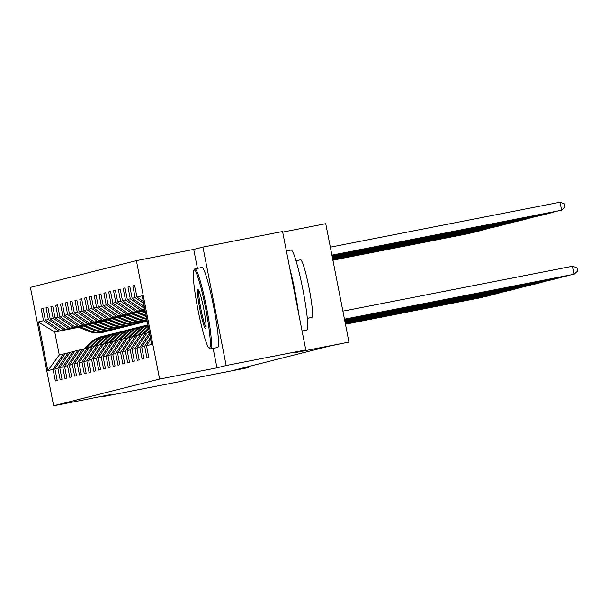 <?xml version="1.0" encoding="UTF-8"?>
<svg xmlns="http://www.w3.org/2000/svg" width="608" height="608" viewBox="0 0 608 608"><rect width="100%" height="100%" fill="white"/><g stroke="black" fill="none" stroke-linecap="round" stroke-linejoin="round"><path stroke-width="0.91" d="M136.39 260.642L30.4 287.371L53.626 405.772L159.615 379.042L136.39 260.642L193.716 249.424L197.44 268.379M213.134 348.384L216.95 367.825L226.153 365.499L202.928 247.099L193.716 249.424M202.928 247.099L282.553 231.519L305.786 349.919L294.812 352.686L348.962 342.091L325.728 223.691L282.674 232.119M101.658 396.378L101.756 396.88L181.382 381.3L192.348 378.533L246.498 367.939L248.657 367.392L248.49 366.533M226.153 365.499L305.786 349.919M78.873 327.271L54.75 331.991L59.272 355.034L63.285 354.016L53.056 369.314L55.351 380.996L57.205 380.524L54.91 368.843L57.882 368.098L60.169 379.78L62.024 379.308L59.736 367.627L62.7 366.882L64.988 378.564L66.842 378.092L64.554 366.411L67.518 365.666L69.814 377.348L71.668 376.876L69.373 365.195L72.337 364.45L74.632 376.132L76.486 375.66L74.191 363.979L77.163 363.234L79.45 374.916L81.305 374.444L79.017 362.763L81.981 362.018L84.269 373.7L86.123 373.228L83.836 361.547L86.8 360.802L89.095 372.484L90.949 372.012L88.654 360.331L91.618 359.586L93.913 371.268L95.768 370.796L93.472 359.115L96.444 358.37L98.732 370.052L100.586 369.58L98.298 357.899L101.262 357.154L103.558 368.836L105.404 368.364L103.117 356.683L106.081 355.938L108.376 367.62L110.23 367.148L107.935 355.467L110.907 354.722L113.194 366.404L115.049 365.932L112.754 354.251L115.725 353.506L118.013 365.188L119.867 364.716L117.58 353.035L120.544 352.29L122.839 363.972L124.693 363.5L122.398 351.819L125.362 351.074L127.657 362.756L129.512 362.284L127.216 350.603L130.188 349.858L132.476 361.54L134.33 361.068L132.042 349.387L135.006 348.642L137.294 360.324L139.148 359.852L136.861 348.171L139.825 347.426L142.12 359.108L143.974 358.636L141.679 346.955L144.643 346.21L146.938 357.892L148.793 357.42L146.498 345.739L151.749 344.417L142.211 295.777L136.96 297.099L134.664 285.426L132.81 285.889L134.687 285.524M53.056 369.314L47.804 370.637L38.266 321.997L43.518 320.674L41.222 308.993L43.1 308.628M132.81 285.889L135.105 297.57L132.134 298.315L129.846 286.642L127.992 287.105L130.279 298.786L127.315 299.531L125.028 287.858L123.173 288.321L125.461 300.002L122.497 300.747L120.202 289.074L118.347 289.537L120.642 301.218L117.678 301.963L115.383 290.29L113.529 290.753L115.824 302.434L112.852 303.179L110.565 291.506L108.71 291.969L110.998 303.65L108.034 304.395L105.746 292.722L103.892 293.185L106.18 304.866L103.216 305.611L100.92 293.938L99.066 294.401L101.361 306.082L98.397 306.827L96.102 295.146L94.248 295.617L96.543 307.298L93.571 308.043L91.284 296.362L89.429 296.833L91.717 308.514L88.753 309.259L86.465 297.578L84.611 298.049L86.898 309.73L83.934 310.475L81.639 298.794L79.785 299.265L82.08 310.946L79.116 311.691L76.821 300.01L74.966 300.481L77.262 312.162L74.29 312.907L72.002 301.226L70.148 301.697L72.436 313.378L69.472 314.123L67.184 302.442L65.33 302.913L67.617 314.594L64.653 315.339L62.358 303.658L60.504 304.129L62.799 315.81L59.827 316.555L57.54 304.874L55.685 305.345L57.98 317.026L55.009 317.771L52.721 306.09L50.867 306.561L53.154 318.242L50.19 318.987L47.895 307.306L46.048 307.777L48.336 319.458L45.372 320.203L43.077 308.522L41.222 308.993M348.962 342.091L330.874 345.754L232.735 370.508L248.657 367.392M54.91 368.843L65.14 353.552L69.882 352.458M83.592 326.017L60.625 330.509L83.311 325.903M68.111 352.8L57.882 368.098M45.372 320.203L60.625 330.509M48.336 319.458L63.589 329.764M59.736 367.627L69.966 352.336L74.7 351.242M88.411 324.801L65.444 329.293L88.137 324.687M72.93 351.591L62.7 366.882M50.19 318.987L65.444 329.293M53.154 318.242L68.408 328.548M64.554 366.411L74.784 351.12L79.519 350.026M93.229 323.585L70.262 328.077L92.956 323.471M77.748 350.375L67.518 365.666M55.009 317.771L70.262 328.077M57.98 317.026L73.226 327.332M69.373 365.195L79.602 349.904L84.345 348.81M98.055 322.369L75.08 326.861L97.774 322.255M82.566 349.159L72.337 364.45M59.827 316.555L75.08 326.861M62.799 315.81L78.052 326.116M74.191 363.979L84.421 348.688L89.163 347.594M102.874 321.153L79.906 325.645L102.6 321.039M87.392 347.943L77.163 363.234M64.653 315.339L79.906 325.645M67.617 314.594L82.87 324.9M79.017 362.763L89.247 347.472L93.982 346.378M107.692 319.937L84.725 324.429L107.418 319.823M92.211 346.727L81.981 362.018M69.472 314.123L84.725 324.429M72.436 313.378L87.689 323.684M83.836 361.547L94.065 346.256L98.8 345.162M112.51 318.721L89.543 323.213L112.237 318.607M97.029 345.511L86.8 360.802M74.29 312.907L89.543 323.213M77.262 312.162L92.507 322.468M88.654 360.331L98.884 345.04L103.626 343.946M117.336 317.505L94.362 321.997L117.055 317.391M101.848 344.295L91.618 359.586M79.116 311.691L94.362 321.997M82.08 310.946L97.333 321.252M93.472 359.115L103.702 343.824L108.444 342.73M122.155 316.289L99.188 320.781L121.881 316.175M106.674 343.079L96.444 358.37M83.934 310.475L99.188 320.781M86.898 309.73L102.152 320.036M98.298 357.899L108.528 342.608L113.263 341.514M126.973 315.073L104.006 319.572L126.7 314.959M111.492 341.863L101.262 357.154M88.753 309.259L104.006 319.572M91.717 308.514L106.97 318.82M103.117 356.683L113.346 341.392L118.089 340.298M131.799 313.857L108.824 318.356L131.518 313.743M116.31 340.647L106.081 355.938M93.571 308.043L108.824 318.356M96.543 307.298L111.788 317.604M107.935 355.467L118.165 340.176L122.907 339.082M136.618 312.641L113.643 317.14L136.336 312.527M121.129 339.431L110.907 354.722M98.397 306.827L113.643 317.14M101.361 306.082L116.614 316.388M112.754 354.251L122.983 338.96L127.726 337.866M141.436 311.425L118.469 315.924L141.162 311.311M125.955 338.215L115.725 353.506M103.216 305.611L118.469 315.924M106.18 304.866L121.433 315.172M117.58 353.035L127.809 337.744L132.544 336.65M145.084 310.437L123.287 314.708L145.054 310.278M130.773 336.999L120.544 352.29M108.034 304.395L123.287 314.708M110.998 303.65L126.251 313.956M122.398 351.819L132.628 336.528L137.37 335.434M145.038 310.179L128.106 313.492L145 310.019M135.592 335.783L125.362 351.074M112.852 303.179L128.106 313.492M115.824 302.434L131.07 312.74M127.216 350.603L137.446 335.312L142.188 334.218M144.985 309.913L132.924 312.276L144.955 309.753M140.418 334.567L130.188 349.858M117.678 301.963L132.924 312.276M120.642 301.218L135.896 311.524M132.042 349.387L142.264 334.096L147.007 333.002M144.932 309.654L137.75 311.06L144.902 309.487M145.236 333.351L135.006 348.642M122.497 300.747L137.75 311.06M125.461 300.002L140.714 310.308M136.861 348.171L147.09 332.88L149.378 332.302M144.879 309.388L142.568 309.844L144.856 309.267M149.507 332.956L139.825 347.426M127.315 299.531L142.568 309.844M130.279 298.786L144.712 308.537M149.857 334.734L141.679 346.955M150.412 337.592L144.643 346.21M132.134 298.315L144.324 306.554M135.105 297.57L143.701 303.384M150.761 339.37L146.498 345.739M136.96 297.099L143.313 301.401M216.95 367.825L159.615 379.042M101.756 396.88L110.96 394.554L53.626 405.772M63.285 354.016L65.064 353.674M78.493 327.119L54.75 331.991L38.266 321.997M59.272 355.034L47.804 370.637M43.518 320.674L58.771 330.98M127.992 287.105L129.861 286.74M123.173 288.321L125.043 287.956M118.347 289.537L120.224 289.172M113.529 290.753L115.406 290.388M108.71 291.969L110.58 291.604M103.892 293.185L105.762 292.82M99.066 294.401L100.943 294.036M94.248 295.617L96.125 295.252M89.429 296.833L91.299 296.468M84.611 298.049L86.48 297.684M79.785 299.265L81.662 298.9M74.966 300.481L76.844 300.116M70.148 301.697L72.018 301.332M65.33 302.913L67.199 302.548M60.504 304.129L62.381 303.764M55.685 305.345L57.562 304.98M50.867 306.561L52.736 306.196M46.048 307.777L47.918 307.412M344.462 319.17L574.165 274.223L344.47 319.208M342.897 311.167L572.592 266.228L574.165 274.223L577.6 271.077L576.969 267.877L572.592 266.228M331.915 255.208L560.834 210.421L561.602 210.224L560.036 202.228L330.334 247.167M560.036 202.228L564.414 203.878L565.045 207.077L561.602 210.224L331.907 255.17M209.448 348.11A39.786 3.884 -101.1 0 0 205.557 308.119A39.786 3.884 -101.1 0 0 194.127 270.028A39.786 3.884 -101.1 0 0 193.815 270.286A39.786 3.884 -101.1 0 0 197.98 309.814A39.786 3.884 -101.1 0 0 209.015 347.996A39.786 3.884 -101.1 0 0 209.448 348.11M193.815 270.286L194.575 269.146A40.766 3.975 78.9 0 1 194.894 268.88A40.766 3.975 78.9 0 1 194.917 268.873A40.766 3.975 78.9 0 1 206.629 308.013A40.766 3.975 78.9 0 1 210.588 348.878A40.766 3.975 78.9 0 1 210.573 348.886A40.766 3.975 78.9 0 1 210.148 348.764L209.015 347.996M205.618 328.586A19.889 1.938 78.9 0 1 199.903 309.54A19.889 1.938 78.9 0 1 197.957 289.545A19.889 1.938 78.9 0 1 198.178 289.606A19.889 1.938 78.9 0 1 203.695 308.697A19.889 1.938 78.9 0 1 205.778 328.457A19.889 1.938 78.9 0 1 205.618 328.586M198.869 290.624A18.916 1.847 -101.1 0 0 200.936 309.236A18.916 1.847 -101.1 0 0 206.028 327.248M291.088 250.063A40.766 3.975 78.9 0 1 291.11 250.055A40.766 3.975 78.9 0 1 302.814 289.188A40.766 3.975 78.9 0 1 306.782 330.06A40.766 3.975 78.9 0 1 306.759 330.06A40.766 3.975 78.9 0 1 306.744 330.068M289.834 268.622A40.766 3.975 78.9 0 1 298.536 312.998M300.61 259.829A29.351 2.865 78.9 0 1 300.626 259.821A29.351 2.865 78.9 0 1 309.054 288.002A29.351 2.865 78.9 0 1 311.912 317.429A29.351 2.865 78.9 0 1 311.896 317.429A29.351 2.865 78.9 0 1 311.881 317.429M201.902 267.505A40.766 3.975 78.9 0 1 201.924 267.505A40.766 3.975 78.9 0 1 213.636 306.637A40.766 3.975 78.9 0 1 217.596 347.51A40.766 3.975 78.9 0 1 217.58 347.51A40.766 3.975 78.9 0 1 217.558 347.518M344.516 319.428L569.339 275.439L344.523 319.474M344.569 319.694L564.52 276.655L344.576 319.74M331.968 255.474L556.784 211.44L331.96 255.428M332.021 255.732L551.965 212.656L332.006 255.694M344.614 319.96L559.702 277.871L344.622 319.998M344.668 320.218L554.884 279.087L344.675 320.264M344.721 320.484L550.058 280.303L344.728 320.522M332.067 255.998L547.147 213.872L332.059 255.953M332.12 256.264L542.321 215.088L332.112 256.219M332.173 256.523L537.502 216.304L332.166 256.485M148.724 332.47L149.302 331.907M147.182 332.857L149.112 330.965M344.774 320.743L545.239 281.519L344.782 320.788M148.139 332.614L149.226 331.55M149.18 331.322L147.767 332.713M140.988 311.243L145.616 313.143M142.675 310.908L145.396 312.026M141.626 311.114L145.532 312.717M145.479 312.451L142.036 311.038M332.226 256.789L532.684 217.52L332.219 256.743M143.906 333.686L148.717 328.958M142.363 334.073L148.23 328.312A24.951 24.829 -104.2 0 1 148.534 328.016M344.82 321.009L540.421 282.735L344.835 321.047M143.321 333.83L148.648 328.601M148.603 328.373L142.948 333.929M136.169 312.459L145.897 316.449A24.951 24.829 75.8 0 0 146.3 316.608M137.856 312.124L146.08 315.506M136.808 312.33L146.216 316.19M146.163 315.924L137.21 312.254M332.272 257.047L527.866 218.736L332.264 257.009M139.088 334.902L144.955 329.141A24.951 24.829 -104.2 0 1 148.223 326.435M137.545 335.289L143.404 329.528A24.951 24.829 -104.2 0 1 148.124 325.903M138.502 335.046L144.362 329.293A24.951 24.829 -104.2 0 1 148.185 326.222M344.873 321.267L535.602 283.951L344.88 321.313M148.154 326.093A24.951 24.829 75.8 0 0 143.997 329.384L138.13 335.145M131.343 313.675L141.079 317.665A24.951 24.829 75.8 0 0 146.817 319.253M133.038 313.34L142.622 317.277A24.951 24.829 75.8 0 0 146.68 318.546M131.989 313.546L141.664 317.52A24.951 24.829 75.8 0 0 146.764 319.002M146.733 318.828A24.951 24.829 -104.2 0 1 142.036 317.429L132.392 313.47M332.325 257.313L523.04 219.952L332.318 257.268M134.269 336.118L140.129 330.357A24.951 24.829 -104.2 0 1 147.972 325.158M132.719 336.505L138.586 330.744A24.951 24.829 -104.2 0 1 147.942 324.984M133.676 336.262L139.544 330.509A24.951 24.829 -104.2 0 1 147.957 325.082M344.926 321.533L530.776 285.167L344.934 321.571M147.949 325.037A24.951 24.829 75.8 0 0 139.171 330.6L133.312 336.361M126.525 314.891L136.26 318.881A24.951 24.829 75.8 0 0 147.098 320.697M128.212 314.556L137.803 318.493A24.951 24.829 75.8 0 0 147.03 320.348M127.163 314.762L136.846 318.736A24.951 24.829 75.8 0 0 147.075 320.576M147.06 320.492A24.951 24.829 -104.2 0 1 137.218 318.645L127.574 314.686M332.378 257.572L518.221 221.168L332.371 257.534M129.443 337.334L135.31 331.573A24.951 24.829 -104.2 0 1 147.934 324.938M127.9 337.721L133.768 331.96A24.951 24.829 -104.2 0 1 145.046 325.63L145.631 325.478A24.951 24.829 75.8 0 0 134.353 331.816L128.486 337.577M128.858 337.478L134.725 331.725A24.951 24.829 -104.2 0 1 146.004 325.386L146.589 325.234M344.979 321.792L525.958 286.383L344.987 321.837M121.706 316.107L131.434 320.097A24.951 24.829 75.8 0 0 146.893 321.206L147.182 321.13A24.951 24.829 -104.2 0 1 132.4 319.861L122.755 315.902M123.394 315.772L132.985 319.709A24.951 24.829 75.8 0 0 147.182 321.1M122.345 315.978L132.027 319.952A24.951 24.829 75.8 0 0 147.182 321.13M332.432 257.838L513.403 222.384L332.424 257.792M124.625 338.55L130.492 332.789A24.951 24.829 -104.2 0 1 143.42 326.093M123.082 338.937L128.942 333.176A24.951 24.829 -104.2 0 1 140.228 326.846L140.813 326.694A24.951 24.829 75.8 0 0 129.534 333.032L123.667 338.793M124.04 338.694L129.907 332.941A24.951 24.829 -104.2 0 1 141.185 326.602L141.77 326.45M345.032 322.058L521.14 287.599L345.04 322.103M116.888 317.323L126.616 321.313A24.951 24.829 75.8 0 0 142.067 322.422L142.66 322.27A24.951 24.829 75.8 0 0 142.842 322.225M118.575 316.988L128.166 320.925A24.951 24.829 75.8 0 0 145.236 321.564M117.526 317.194L127.201 321.168A24.951 24.829 75.8 0 0 142.66 322.27M143.617 322.035L143.024 322.179A24.951 24.829 -104.2 0 1 127.574 321.077L117.929 317.118M332.485 258.096L508.584 223.6L332.47 258.058M119.806 339.766L125.674 334.005A24.951 24.829 -104.2 0 1 138.601 327.309M118.256 340.153L124.123 334.392A24.951 24.829 -104.2 0 1 135.402 328.062L135.994 327.91A24.951 24.829 75.8 0 0 124.708 334.248L118.849 340.009M119.221 339.91L125.081 334.157A24.951 24.829 -104.2 0 1 136.359 327.818L136.952 327.666M345.078 322.324L516.321 288.815L345.086 322.362M112.062 318.539L121.798 322.529A24.951 24.829 75.8 0 0 137.248 323.638L137.834 323.486A24.951 24.829 75.8 0 0 138.024 323.441M113.757 318.204L123.34 322.141A24.951 24.829 75.8 0 0 140.418 322.78M112.708 318.41L122.383 322.384A24.951 24.829 75.8 0 0 137.834 323.486M138.791 323.251L138.206 323.395A24.951 24.829 -104.2 0 1 122.755 322.293L113.111 318.334M332.53 258.362L503.758 224.816L332.523 258.316M114.988 340.982L120.848 335.221A24.951 24.829 -104.2 0 1 133.783 328.525M113.438 341.369L119.305 335.608A24.951 24.829 -104.2 0 1 130.583 329.278L131.168 329.126A24.951 24.829 75.8 0 0 119.89 335.464L114.023 341.225M114.395 341.126L120.262 335.373A24.951 24.829 -104.2 0 1 131.541 329.034L132.126 328.882M345.131 322.582L511.495 290.031L345.139 322.628M107.244 319.755L116.979 323.745A24.951 24.829 75.8 0 0 132.43 324.854L133.015 324.702A24.951 24.829 75.8 0 0 133.198 324.657M108.931 319.42L118.522 323.357A24.951 24.829 75.8 0 0 135.599 323.996M107.882 319.626L117.564 323.6A24.951 24.829 75.8 0 0 133.015 324.702M133.973 324.467L133.388 324.611A24.951 24.829 -104.2 0 1 117.937 323.509L108.292 319.55M332.584 258.628L498.94 226.032L332.576 258.582M110.162 342.198L116.029 336.437A24.951 24.829 -104.2 0 1 128.964 329.741M108.619 342.585L114.486 336.824A24.951 24.829 -104.2 0 1 125.765 330.494L126.35 330.342A24.951 24.829 75.8 0 0 115.072 336.68L109.204 342.441M109.577 342.342L115.444 336.589A24.951 24.829 -104.2 0 1 126.722 330.25L127.308 330.098M345.184 322.848L506.677 291.247L345.192 322.886M102.425 320.971L112.153 324.961A24.951 24.829 75.8 0 0 127.612 326.07L128.197 325.918A24.951 24.829 75.8 0 0 128.379 325.873M104.112 320.636L113.704 324.573A24.951 24.829 75.8 0 0 130.773 325.212M103.064 320.842L112.746 324.816A24.951 24.829 75.8 0 0 128.197 325.918M129.154 325.683L128.569 325.827A24.951 24.829 -104.2 0 1 113.111 324.725L103.474 320.766M332.637 258.886L494.122 227.248L332.629 258.848M105.344 343.414L111.211 337.653A24.951 24.829 -104.2 0 1 124.138 330.957M103.801 343.801L109.66 338.04A24.951 24.829 -104.2 0 1 120.946 331.71L121.532 331.558A24.951 24.829 75.8 0 0 110.253 337.896L104.386 343.649M104.758 343.558L110.618 337.805A24.951 24.829 -104.2 0 1 121.904 331.466L122.489 331.314M345.238 323.106L501.858 292.463L345.245 323.152M97.599 322.187L107.335 326.177A24.951 24.829 75.8 0 0 122.786 327.286L123.378 327.134A24.951 24.829 75.8 0 0 123.561 327.089M99.294 321.852L108.878 325.789A24.951 24.829 75.8 0 0 125.955 326.428M98.245 322.058L107.92 326.032A24.951 24.829 75.8 0 0 123.378 327.134M124.336 326.899L123.743 327.043A24.951 24.829 -104.2 0 1 108.292 325.941L98.648 321.982M332.69 259.152L489.303 228.464L332.682 259.107M100.525 344.63L106.385 338.869A24.951 24.829 -104.2 0 1 119.32 332.173M98.975 345.017L104.842 339.256A24.951 24.829 -104.2 0 1 116.12 332.926L116.713 332.774A24.951 24.829 75.8 0 0 105.427 339.112L99.568 344.865M99.932 344.774L105.8 339.021A24.951 24.829 -104.2 0 1 117.078 332.682L117.671 332.53M345.291 323.372L497.032 293.679L345.298 323.41M92.781 323.403L102.516 327.393A24.951 24.829 75.8 0 0 117.967 328.502L118.552 328.35A24.951 24.829 75.8 0 0 118.742 328.305M94.468 323.068L104.059 327.005A24.951 24.829 75.8 0 0 121.136 327.644M93.427 323.274L103.102 327.248A24.951 24.829 75.8 0 0 118.552 328.35M119.51 328.115L118.925 328.259A24.951 24.829 -104.2 0 1 103.474 327.157L93.83 323.198M332.736 259.411L484.477 229.68L332.728 259.373M95.699 345.846L101.566 340.085A24.951 24.829 -104.2 0 1 114.502 333.389M94.156 346.233L100.024 340.472A24.951 24.829 -104.2 0 1 111.302 334.142L111.887 333.99A24.951 24.829 75.8 0 0 100.609 340.328L94.742 346.081M95.114 345.99L100.981 340.237A24.951 24.829 -104.2 0 1 112.26 333.898L112.845 333.746M345.336 323.631L492.214 294.895L345.344 323.676M87.962 324.619L97.698 328.609A24.951 24.829 75.8 0 0 113.149 329.718L113.734 329.566A24.951 24.829 75.8 0 0 113.916 329.521M89.65 324.284L99.241 328.221A24.951 24.829 75.8 0 0 116.318 328.86M88.601 324.49L98.283 328.464A24.951 24.829 75.8 0 0 113.734 329.566M114.692 329.331L114.106 329.475A24.951 24.829 -104.2 0 1 98.656 328.373L89.011 324.414M332.789 259.677L479.659 230.896L332.781 259.631M90.881 347.062L96.748 341.301A24.951 24.829 -104.2 0 1 109.683 334.605M89.338 347.449L95.205 341.688A24.951 24.829 -104.2 0 1 106.484 335.358L107.069 335.206A24.951 24.829 75.8 0 0 95.79 341.544L89.923 347.297M90.296 347.206L96.163 341.445A24.951 24.829 -104.2 0 1 107.441 335.114L108.026 334.962M345.39 323.897L487.396 296.111L345.397 323.935M83.144 325.835L92.872 329.825A24.951 24.829 75.8 0 0 108.323 330.934L108.916 330.782A24.951 24.829 75.8 0 0 109.098 330.737M84.831 325.5L94.422 329.437A24.951 24.829 75.8 0 0 111.492 330.076M83.782 325.706L93.465 329.68A24.951 24.829 75.8 0 0 108.916 330.782M109.873 330.547L109.288 330.691A24.951 24.829 -104.2 0 1 93.83 329.589L84.185 325.63M332.842 259.935L474.84 232.112L332.834 259.897M86.062 348.278L91.93 342.517A24.951 24.829 -104.2 0 1 104.857 335.821M84.52 348.665L90.379 342.904A24.951 24.829 -104.2 0 1 101.665 336.574L102.25 336.422A24.951 24.829 75.8 0 0 90.972 342.76L85.105 348.513M85.477 348.422L91.337 342.661A24.951 24.829 -104.2 0 1 102.623 336.33L103.208 336.178M345.443 324.155L482.577 297.327L345.45 324.201M78.318 327.051L88.054 331.041A24.951 24.829 75.8 0 0 103.504 332.15L104.09 331.998A24.951 24.829 75.8 0 0 104.28 331.953M80.013 326.716L89.596 330.653A24.951 24.829 75.8 0 0 106.674 331.292M78.964 326.922L88.639 330.896A24.951 24.829 75.8 0 0 104.09 331.998M105.055 331.763L104.462 331.907A24.951 24.829 -104.2 0 1 89.011 330.798L79.367 326.846M332.895 260.201L470.022 233.328L332.888 260.156M144.362 329.293L144.955 329.141M143.404 329.528L143.997 329.384M141.664 317.52L141.079 317.665M142.622 317.277L142.036 317.429M139.544 330.509L140.129 330.357M138.586 330.744L139.171 330.6M136.846 318.736L136.26 318.881M137.803 318.493L137.218 318.645M134.725 331.725L135.31 331.573M133.768 331.96L134.353 331.816M132.027 319.952L131.434 320.097M132.985 319.709L132.4 319.861M129.907 332.941L130.492 332.789M128.942 333.176L129.534 333.032M127.201 321.168L126.616 321.313M128.166 320.925L127.574 321.077M125.081 334.157L125.674 334.005M124.123 334.392L124.708 334.248M122.383 322.384L121.798 322.529M123.34 322.141L122.755 322.293M120.262 335.373L120.848 335.221M119.305 335.608L119.89 335.464M117.564 323.6L116.979 323.745M118.522 323.357L117.937 323.509M115.444 336.589L116.029 336.437M114.486 336.824L115.072 336.68M112.746 324.816L112.153 324.961M113.704 324.573L113.111 324.725M110.618 337.805L111.211 337.653M109.66 338.04L110.253 337.896M107.92 326.032L107.335 326.177M108.878 325.789L108.292 325.941M105.8 339.021L106.385 338.869M104.842 339.256L105.427 339.112M103.102 327.248L102.516 327.393M104.059 327.005L103.474 327.157M100.981 340.237L101.566 340.085M100.024 340.472L100.609 340.328M98.283 328.464L97.698 328.609M99.241 328.221L98.656 328.373M96.163 341.445L96.748 341.301M95.205 341.688L95.79 341.544M93.465 329.68L92.872 329.825M94.422 329.437L93.83 329.589M91.337 342.661L91.93 342.517M90.379 342.904L90.972 342.76M88.639 330.896L88.054 331.041M89.596 330.653L89.011 330.798M291.11 250.055L286.376 250.982M296.005 260.726L300.626 259.821M201.924 267.505L194.917 268.873M217.58 347.51L210.573 348.886M307.276 318.334L311.896 317.429M306.759 330.06L302.07 330.98"/></g></svg>
